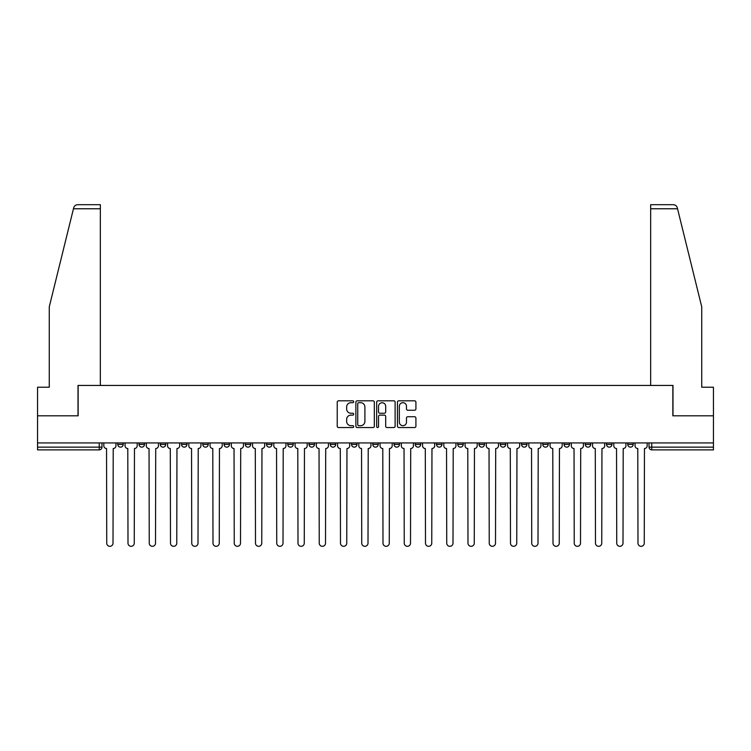 <?xml version="1.0" encoding="UTF-8"?>
<svg xmlns="http://www.w3.org/2000/svg" width="751" height="751" viewBox="0 0 751 751"><rect width="100%" height="100%" fill="white"/><g stroke="black" fill="none" stroke-linecap="round" stroke-linejoin="round"><path stroke-width="1.13" d="M353.702 401.747A0.939 0.939 0 0 0 352.773 400.818L338.56 400.818A1.333 1.333 0 0 0 337.227 402.151L337.227 426.221A1.333 1.333 0 0 0 338.56 427.554L352.773 427.554A0.939 0.939 0 0 0 353.702 426.624A0.939 0.939 0 0 0 352.773 425.686L350.933 425.686A4.281 4.281 0 0 1 346.652 421.405L346.652 419.396A4.281 4.281 0 0 1 350.933 415.125L352.773 415.125A0.939 0.939 0 0 0 353.702 414.186A0.939 0.939 0 0 0 352.773 413.247L350.933 413.247A4.281 4.281 0 0 1 346.652 408.966L346.652 406.967A4.281 4.281 0 0 1 350.933 402.686L352.773 402.686A0.939 0.939 0 0 0 353.702 401.747M627.77 442.93L627.77 444.423L633.215 444.423A2.722 2.722 0 0 1 630.493 447.145A2.722 2.722 0 0 1 627.77 444.423L627.77 442.93M542.776 444.423L542.776 442.93L542.776 444.423A2.722 2.722 0 0 0 545.498 447.145A2.722 2.722 0 0 1 542.776 444.423L548.221 444.423A2.722 2.722 0 0 1 545.498 447.145A2.722 2.722 0 0 0 548.221 444.423L548.221 442.93L548.221 444.423M351.524 442.93L351.524 444.423L356.978 444.423A2.722 2.722 0 0 1 354.247 447.145A2.722 2.722 0 0 1 351.524 444.423L351.524 442.93M287.774 442.93L287.774 444.423L293.228 444.423A2.722 2.722 0 0 1 290.506 447.145A2.722 2.722 0 0 1 287.774 444.423L287.774 442.93M245.277 442.93L245.277 444.423L250.731 444.423A2.722 2.722 0 0 1 247.999 447.145A2.722 2.722 0 0 1 245.277 444.423L245.277 442.93M224.033 442.93L224.033 444.423L229.477 444.423A2.722 2.722 0 0 1 226.755 447.145A2.722 2.722 0 0 1 224.033 444.423L224.033 442.93M181.526 442.93L181.526 444.423L186.98 444.423A2.722 2.722 0 0 1 184.258 447.145A2.722 2.722 0 0 1 181.526 444.423L181.526 442.93M414.571 410.243A1.333 1.333 0 0 0 415.913 408.901L415.913 402.151A1.333 1.333 0 0 0 414.571 400.818L398.8 400.818A1.333 1.333 0 0 0 397.457 402.151L397.457 426.221A1.333 1.333 0 0 0 398.8 427.554L414.571 427.554A1.333 1.333 0 0 0 415.913 426.221L415.913 418.063A1.333 1.333 0 0 0 414.571 416.73L407.821 416.73A1.333 1.333 0 0 0 406.488 418.063L406.488 422.109A3.577 3.577 0 0 1 402.911 425.686A3.577 3.577 0 0 1 399.335 422.109L399.335 406.263A3.577 3.577 0 0 1 402.911 402.686A3.577 3.577 0 0 1 406.488 406.263L406.488 408.901A1.333 1.333 0 0 0 407.821 410.243L414.571 410.243M73.457 208.769L73.701 207.792C74.321 205.858 75.635 204.826 77.663 204.685L100.343 204.685L100.343 208.769L73.457 208.769L49.266 306.849L49.266 387.216L37.55 387.216L37.55 415.819L78.142 415.819L78.142 385.441L672.858 385.441L672.858 415.819L713.45 415.819L713.45 442.93L37.55 442.93L37.55 447.145L101.976 447.145L101.976 442.93L101.976 447.145A2.722 2.722 0 0 1 99.254 449.877L37.55 449.877L37.55 447.145M100.343 208.769L100.343 385.441L78.01 385.441L78.01 415.819L37.55 415.819L37.55 442.93M374.327 402.151A1.333 1.333 0 0 0 372.994 400.818L357.213 400.818A1.333 1.333 0 0 0 355.88 402.151L355.88 426.221A1.333 1.333 0 0 0 357.213 427.554L372.994 427.554A1.333 1.333 0 0 0 374.327 426.221L374.327 402.151M378.006 400.818L393.787 400.818A1.333 1.333 0 0 1 395.12 402.151L395.12 426.221A1.333 1.333 0 0 1 393.787 427.554L387.028 427.554A1.333 1.333 0 0 1 385.695 426.221L385.695 416.458A1.333 1.333 0 0 0 384.362 415.125L379.875 415.125A1.333 1.333 0 0 0 378.542 416.458L378.542 426.624A0.939 0.939 0 0 1 377.603 427.554A0.939 0.939 0 0 1 376.673 426.624L376.673 402.151A1.333 1.333 0 0 1 378.006 400.818M649.024 442.93L649.024 447.145L713.45 447.145L713.45 449.877L651.746 449.877A2.722 2.722 0 0 1 649.024 447.145L649.024 442.93M713.45 442.93L713.45 447.145M633.215 442.93L633.215 444.423L633.215 442.93M606.517 442.93L606.517 444.423L611.971 444.423L611.971 442.93L611.971 444.423A2.722 2.722 0 0 1 609.249 447.145A2.722 2.722 0 0 1 606.517 444.423A2.722 2.722 0 0 0 609.249 447.145M590.718 442.93L590.718 444.423A2.722 2.722 0 0 1 587.995 447.145A2.722 2.722 0 0 1 585.273 444.423L590.718 444.423M585.273 442.93L585.273 444.423M564.02 442.93L564.02 444.423L569.474 444.423L569.474 442.93L569.474 444.423A2.722 2.722 0 0 1 566.742 447.145A2.722 2.722 0 0 1 564.02 444.423A2.722 2.722 0 0 0 566.742 447.145M521.523 442.93L521.523 444.423L526.967 444.423L526.967 442.93L526.967 444.423A2.722 2.722 0 0 1 524.245 447.145A2.722 2.722 0 0 1 521.523 444.423A2.722 2.722 0 0 0 524.245 447.145M505.723 444.423L505.723 442.93L505.723 444.423A2.722 2.722 0 0 1 503.001 447.145A2.722 2.722 0 0 1 500.269 444.423L505.723 444.423A2.722 2.722 0 0 1 503.001 447.145M500.269 442.93L500.269 444.423M484.47 442.93L484.47 444.423A2.722 2.722 0 0 1 481.748 447.145A2.722 2.722 0 0 1 479.025 444.423L484.47 444.423A2.722 2.722 0 0 1 481.748 447.145M479.025 442.93L479.025 444.423M463.226 442.93L463.226 444.423A2.722 2.722 0 0 1 460.494 447.145A2.722 2.722 0 0 1 457.772 444.423L463.226 444.423M457.772 442.93L457.772 444.423M441.973 442.93L441.973 444.423A2.722 2.722 0 0 1 439.251 447.145A2.722 2.722 0 0 1 436.528 444.423L441.973 444.423M436.528 442.93L436.528 444.423M420.72 442.93L420.72 444.423A2.722 2.722 0 0 1 417.997 447.145A2.722 2.722 0 0 1 415.275 444.423L420.72 444.423M415.275 442.93L415.275 444.423M399.476 442.93L399.476 444.423A2.722 2.722 0 0 1 396.753 447.145A2.722 2.722 0 0 1 394.022 444.423A2.722 2.722 0 0 0 396.753 447.145M394.022 442.93L394.022 444.423L399.476 444.423M378.222 442.93L378.222 444.423A2.722 2.722 0 0 1 375.5 447.145A2.722 2.722 0 0 1 372.778 444.423A2.722 2.722 0 0 0 375.5 447.145M372.778 442.93L372.778 444.423L378.222 444.423M356.978 442.93L356.978 444.423A2.722 2.722 0 0 1 354.247 447.145M335.725 442.93L335.725 444.423A2.722 2.722 0 0 1 333.003 447.145A2.722 2.722 0 0 1 330.28 444.423L335.725 444.423M330.28 442.93L330.28 444.423M314.472 442.93L314.472 444.423A2.722 2.722 0 0 1 311.749 447.145A2.722 2.722 0 0 1 309.027 444.423L314.472 444.423L314.472 442.93M309.027 442.93L309.027 444.423M293.228 442.93L293.228 444.423M271.975 442.93L271.975 444.423A2.722 2.722 0 0 1 269.252 447.145A2.722 2.722 0 0 1 266.53 444.423L271.975 444.423L271.975 442.93M266.53 442.93L266.53 444.423M250.731 442.93L250.731 444.423L250.731 442.93M229.477 444.423L229.477 442.93L229.477 444.423A2.722 2.722 0 0 1 226.755 447.145M208.224 442.93L208.224 444.423A2.722 2.722 0 0 1 205.502 447.145A2.722 2.722 0 0 1 202.779 444.423A2.722 2.722 0 0 0 205.502 447.145A2.722 2.722 0 0 0 208.224 444.423L208.224 442.93M202.779 442.93L202.779 444.423L208.224 444.423M186.98 442.93L186.98 444.423M165.727 442.93L165.727 444.423A2.722 2.722 0 0 1 163.005 447.145A2.722 2.722 0 0 1 160.282 444.423A2.722 2.722 0 0 0 163.005 447.145A2.722 2.722 0 0 0 165.727 444.423L160.282 444.423L160.282 442.93M139.029 442.93L139.029 444.423L144.483 444.423L144.483 442.93L144.483 444.423A2.722 2.722 0 0 1 141.751 447.145A2.722 2.722 0 0 1 139.029 444.423A2.722 2.722 0 0 0 141.751 447.145M117.785 442.93L117.785 444.423L123.23 444.423L123.23 442.93L123.23 444.423A2.722 2.722 0 0 1 120.507 447.145A2.722 2.722 0 0 1 117.785 444.423A2.722 2.722 0 0 0 120.507 447.145M99.254 442.93L99.254 449.877A2.722 2.722 0 0 0 101.976 447.145M358.687 402.686A0.939 0.939 0 0 0 357.748 403.625L357.748 424.747A0.939 0.939 0 0 0 358.687 425.686L360.621 425.686A4.281 4.281 0 0 0 364.902 421.405L364.902 406.967A4.281 4.281 0 0 0 360.621 402.686L358.687 402.686M385.695 406.329A3.577 3.577 0 0 0 382.118 402.752A3.577 3.577 0 0 0 378.542 406.329L378.542 411.914A1.333 1.333 0 0 0 379.875 413.247L384.362 413.247A1.333 1.333 0 0 0 385.695 411.914L385.695 406.329M103.816 442.93L103.816 445.784A2.722 2.722 0 0 0 106.539 448.516L106.745 543.18A3.135 3.135 0 0 0 109.881 546.315A3.135 3.135 0 0 0 113.016 543.18L113.213 448.516A2.722 2.722 0 0 0 115.945 445.784L115.945 442.93M125.07 442.93L125.07 445.784A2.722 2.722 0 0 0 127.792 448.516L127.999 543.18A3.135 3.135 0 0 0 131.134 546.315A3.135 3.135 0 0 0 134.26 543.18L134.467 448.516A2.722 2.722 0 0 0 137.189 445.784L137.189 442.93M146.314 442.93L146.314 445.784A2.722 2.722 0 0 0 149.045 448.516L149.242 543.18A3.135 3.135 0 0 0 152.378 546.315A3.135 3.135 0 0 0 155.513 543.18L155.72 448.516A2.722 2.722 0 0 0 158.442 445.784L158.442 442.93M677.543 208.769L677.299 207.792C676.679 205.858 675.365 204.826 673.337 204.685L650.657 204.685L650.657 385.441L672.99 385.441L672.99 415.819L713.45 415.819L713.45 387.216L701.734 387.216L701.734 306.849L677.543 208.769L650.657 208.769M167.567 442.93L167.567 445.784A2.722 2.722 0 0 0 170.289 448.516L170.496 543.18A3.135 3.135 0 0 0 173.631 546.315A3.135 3.135 0 0 0 176.767 543.18L176.964 448.516A2.722 2.722 0 0 0 179.686 445.784L179.686 442.93M188.82 442.93L188.82 445.784A2.722 2.722 0 0 0 191.543 448.516L191.749 543.18A3.135 3.135 0 0 0 194.875 546.315A3.135 3.135 0 0 0 198.011 543.18L198.217 448.516A2.722 2.722 0 0 0 200.939 445.784L200.939 442.93M210.064 442.93L210.064 445.784A2.722 2.722 0 0 0 212.786 448.516L212.993 543.18A3.135 3.135 0 0 0 216.128 546.315A3.135 3.135 0 0 0 219.264 543.18L219.461 448.516A2.722 2.722 0 0 0 222.193 445.784L222.193 442.93M231.317 442.93L231.317 445.784A2.722 2.722 0 0 0 234.04 448.516L234.246 543.18A3.135 3.135 0 0 0 237.382 546.315A3.135 3.135 0 0 0 240.508 543.18L240.714 448.516A2.722 2.722 0 0 0 243.437 445.784L243.437 442.93M252.561 442.93L252.561 445.784A2.722 2.722 0 0 0 255.293 448.516L255.49 543.18A3.135 3.135 0 0 0 258.626 546.315A3.135 3.135 0 0 0 261.761 543.18L261.968 448.516A2.722 2.722 0 0 0 264.69 445.784L264.69 442.93M273.815 442.93L273.815 445.784A2.722 2.722 0 0 0 276.537 448.516L276.743 543.18A3.135 3.135 0 0 0 279.879 546.315A3.135 3.135 0 0 0 283.014 543.18L283.211 448.516A2.722 2.722 0 0 0 285.934 445.784L285.934 442.93M295.068 442.93L295.068 445.784A2.722 2.722 0 0 0 297.79 448.516L297.997 543.18A3.135 3.135 0 0 0 301.123 546.315A3.135 3.135 0 0 0 304.258 543.18L304.465 448.516A2.722 2.722 0 0 0 307.187 445.784L307.187 442.93M316.312 442.93L316.312 445.784A2.722 2.722 0 0 0 319.034 448.516L319.241 543.18A3.135 3.135 0 0 0 322.376 546.315A3.135 3.135 0 0 0 325.512 543.18L325.709 448.516A2.722 2.722 0 0 0 328.44 445.784L328.44 442.93M337.565 442.93L337.565 445.784A2.722 2.722 0 0 0 340.287 448.516L340.494 543.18A3.135 3.135 0 0 0 343.629 546.315A3.135 3.135 0 0 0 346.755 543.18L346.962 448.516A2.722 2.722 0 0 0 349.684 445.784L349.684 442.93M358.809 442.93L358.809 445.784A2.722 2.722 0 0 0 361.541 448.516L361.738 543.18A3.135 3.135 0 0 0 364.873 546.315A3.135 3.135 0 0 0 368.009 543.18L368.215 448.516A2.722 2.722 0 0 0 370.938 445.784L370.938 442.93M380.062 442.93L380.062 445.784A2.722 2.722 0 0 0 382.785 448.516L382.991 543.18A3.135 3.135 0 0 0 386.127 546.315A3.135 3.135 0 0 0 389.262 543.18L389.459 448.516A2.722 2.722 0 0 0 392.191 445.784L392.191 442.93M401.316 442.93L401.316 445.784A2.722 2.722 0 0 0 404.038 448.516L404.245 543.18A3.135 3.135 0 0 0 407.371 546.315A3.135 3.135 0 0 0 410.506 543.18L410.713 448.516A2.722 2.722 0 0 0 413.435 445.784L413.435 442.93M422.56 442.93L422.56 445.784A2.722 2.722 0 0 0 425.291 448.516L425.488 543.18A3.135 3.135 0 0 0 428.624 546.315A3.135 3.135 0 0 0 431.759 543.18L431.966 448.516A2.722 2.722 0 0 0 434.688 445.784L434.688 442.93M443.813 442.93L443.813 445.784A2.722 2.722 0 0 0 446.535 448.516L446.742 543.18A3.135 3.135 0 0 0 449.877 546.315A3.135 3.135 0 0 0 453.003 543.18L453.21 448.516A2.722 2.722 0 0 0 455.932 445.784L455.932 442.93M465.066 442.93L465.066 445.784A2.722 2.722 0 0 0 467.789 448.516L467.986 543.18A3.135 3.135 0 0 0 471.121 546.315A3.135 3.135 0 0 0 474.256 543.18L474.463 448.516A2.722 2.722 0 0 0 477.185 445.784L477.185 442.93M486.31 442.93L486.31 445.784A2.722 2.722 0 0 0 489.032 448.516L489.239 543.18A3.135 3.135 0 0 0 492.374 546.315A3.135 3.135 0 0 0 495.51 543.18L495.707 448.516A2.722 2.722 0 0 0 498.439 445.784L498.439 442.93M507.563 442.93L507.563 445.784A2.722 2.722 0 0 0 510.286 448.516L510.492 543.18A3.135 3.135 0 0 0 513.618 546.315A3.135 3.135 0 0 0 516.754 543.18L516.96 448.516A2.722 2.722 0 0 0 519.683 445.784L519.683 442.93M528.807 442.93L528.807 445.784A2.722 2.722 0 0 0 531.539 448.516L531.736 543.18A3.135 3.135 0 0 0 534.872 546.315A3.135 3.135 0 0 0 538.007 543.18L538.214 448.516A2.722 2.722 0 0 0 540.936 445.784L540.936 442.93M550.061 442.93L550.061 445.784A2.722 2.722 0 0 0 552.783 448.516L552.989 543.18A3.135 3.135 0 0 0 556.125 546.315A3.135 3.135 0 0 0 559.251 543.18L559.457 448.516A2.722 2.722 0 0 0 562.18 445.784L562.18 442.93M571.314 442.93L571.314 445.784A2.722 2.722 0 0 0 574.036 448.516L574.233 543.18A3.135 3.135 0 0 0 577.369 546.315A3.135 3.135 0 0 0 580.504 543.18L580.711 448.516A2.722 2.722 0 0 0 583.433 445.784L583.433 442.93M592.558 442.93L592.558 445.784A2.722 2.722 0 0 0 595.28 448.516L595.487 543.18A3.135 3.135 0 0 0 598.622 546.315A3.135 3.135 0 0 0 601.758 543.18L601.955 448.516A2.722 2.722 0 0 0 604.686 445.784L604.686 442.93M613.811 442.93L613.811 445.784A2.722 2.722 0 0 0 616.533 448.516L616.74 543.18A3.135 3.135 0 0 0 619.866 546.315A3.135 3.135 0 0 0 623.001 543.18L623.208 448.516A2.722 2.722 0 0 0 625.93 445.784L625.93 442.93M635.055 442.93L635.055 445.784A2.722 2.722 0 0 0 637.787 448.516L637.984 543.18A3.135 3.135 0 0 0 641.119 546.315A3.135 3.135 0 0 0 644.255 543.18L644.461 448.516A2.722 2.722 0 0 0 647.184 445.784L647.184 442.93M651.746 442.93L651.746 449.877"/></g></svg>
